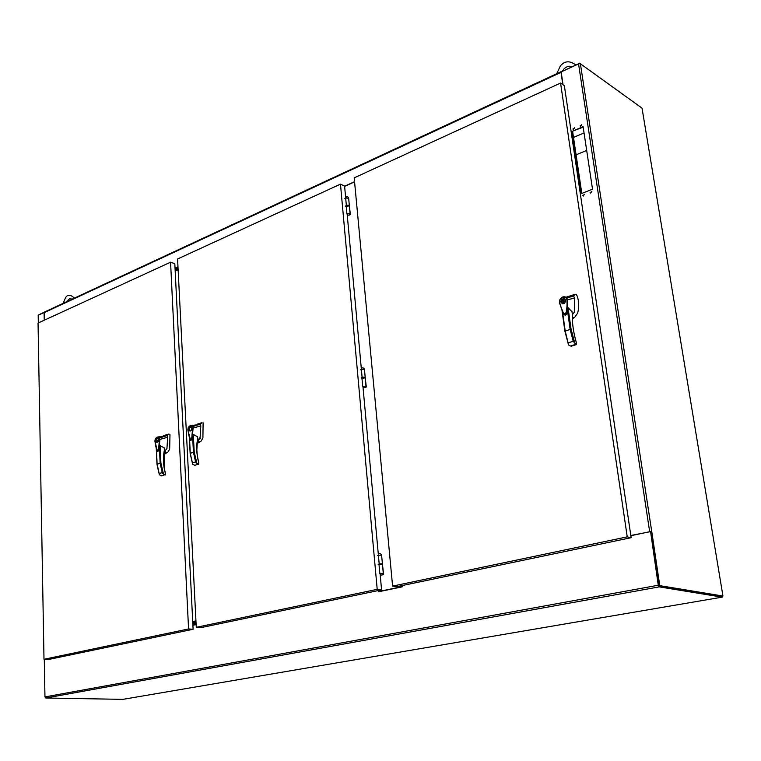 <?xml version="1.0" encoding="UTF-8"?>
<svg xmlns="http://www.w3.org/2000/svg" width="761" height="761" viewBox="0 0 761 761"><rect width="100%" height="100%" fill="white"/><g stroke="black" fill="none" stroke-linecap="round" stroke-linejoin="round"><path stroke-width="1.14" d="M573.509 137.437L584.048 132.937L573.509 137.437M659.045 585.846L722.455 596.263M579.321 63.591L561.542 71.715M579.264 63.163L579.834 63.572M44.604 311.972L38.706 314.902M44.68 311.934L44.338 320.172M562.817 84.595L561.019 72.371L561.532 71.667M177.969 266.845L175.03 268.176L177.969 266.826M344.6 186.217L354.55 181.67M122.892 699.359L45.822 698.008L659.207 586.874L722.208 597.147L122.892 699.359M659.207 586.874L658.265 585.238L650.598 531.777L658.741 585.314M630.802 535.487L651.711 531.397L580.405 63.753L642.027 108.148L722.95 596.044L722.046 596.196L722.208 597.147M658.265 585.238L44.956 696.924L45.822 698.008M44.956 696.924L44.29 659.302M630.84 535.687L650.113 531.635L630.84 535.725M378.626 590.488L378.74 591.735L402.169 586.845L402.055 585.59M192.847 623.963L196.072 623.278M192.885 624.752L196.11 624.068M650.864 531.73L651.777 531.635L659.758 585.637L658.817 585.808L650.598 531.777L651.521 531.587M722.95 596.044L659.758 585.637M580.405 63.753L578.531 63.81L561.152 71.895L563.045 84.756M722.046 596.196L658.817 585.808M572.186 131.349L583.097 126.649L592.524 189.185L581.394 193.598L572.186 131.349L583.164 127.125M574.593 128.124L572.814 129.037L574.593 128.124M581.87 124.975L580.072 125.888L581.87 124.975M584.477 194.626L582.669 195.501L584.477 194.626M591.915 191.686L590.089 192.562L591.915 191.686M650.113 531.635L650.788 531.597M581.804 193.437L572.653 131.653M573.356 129.513L574.488 127.819M580.624 126.374L581.765 124.68M583.259 196.005L584.324 194.245M590.679 193.075L591.763 191.315M38.316 322.94L38.183 315.32L44.214 312.429M44.09 312.39L44.243 320.219M402.169 586.807L378.883 591.487L401.979 586.664L401.884 585.628M382.488 564.691L383.611 574.194L383.135 574.298M365.28 378.303L366.317 387.026L365.689 387.235M349.432 206.564L350.393 214.583L349.347 215.04M344.619 186.388L354.569 181.841M378.788 590.45L378.883 591.487M178.122 269.822L175.182 271.154M192.761 622.346L195.986 621.651M192.723 621.556L195.948 620.871M178.064 268.681L175.125 270.012M178.103 269.346L175.154 270.678M383.297 573.337L382.526 564.434L379.045 564.805L382.46 564.348L382.412 563.796L379.606 563.872L379.026 564.652M378.322 564.424L379.007 564.405M379.14 564.015L378.179 564.367M377.37 555.568L378.388 555.178L379.197 563.987M383.297 573.356L383.278 573.214C382.583 575.544 381.442 575.697 379.853 573.661L383.278 573.214L382.469 564.51M365.261 378.008L365.984 385.884C367.144 385.694 364.586 389.413 362.721 386.455L366.022 386.131L365.299 377.875L361.97 378.312L362.531 377.694L365.232 377.732L365.185 377.228L362.483 377.19L361.941 378.046M361.285 378.046L361.932 378.055M362.046 377.399L361.142 377.941M360.4 369.846L361.361 369.266L362.103 377.361M350.108 213.622L349.356 205.803L346.236 206.478L346.759 205.67L349.318 205.337L346.712 205.204L346.207 206.107M345.589 206.317L346.169 206.345M346.303 205.46L345.446 206.164M344.762 198.697L345.665 197.946L346.35 205.422M350.108 213.641L350.05 213.318C349.537 215.544 348.5 215.763 346.93 213.993L350.05 213.318L349.394 206.164M198.336 439.592L200.124 437.432L200.799 425.894L193.123 428.043L192.019 439.173L190.573 440.315L187.834 429.813C189.28 437.86 190.193 441.361 190.573 440.315L190.573 440.315M191.049 440.41L193.294 434.426L197.413 436.728L197.47 437.784M197.613 439.554L198.279 439.487L198.402 441.846M200.799 425.894L200.457 424.134L192.723 426.579L193.113 428.053L192.609 428.062L191.829 437.252C190.012 443.891 188.319 432.99 187.929 429.699L187.834 429.803M198.906 441.96L200.961 441.218L202.902 438.136L203.111 422.821M196.138 424.543L201.969 422.659L200.457 424.134L196.367 424.952M187.9 429.708L188.214 427.672M192.438 463.002L190.136 453.375L193.437 452.224L194.226 452.148L196.899 463.411L198.488 464.448L198.716 463.763L198.64 464.419L198.64 462.308C196.519 454.174 196.148 446.479 197.546 439.202L196.785 450.769M198.022 441.76L197.575 439.725M197.889 441.732L197.546 439.868M188.262 427.701L191.715 425.513L192.305 426.759C190.963 425.038 189.622 425.351 188.262 427.701L187.929 429.699M191.782 428.491C191.553 430.621 190.716 431.382 189.242 430.783C188.452 428.215 189.147 427.035 191.315 427.225L191.782 428.491M192.609 428.062L192.305 426.759M195.035 465.399L192.685 464.248L190.279 453.252L189.499 438.022M199.211 442.027L197.261 441.599L199.22 442.017M197.251 441.694L199.315 442.046M199.344 442.151L197.07 443.187M198.678 463.078L198.659 462.327M192.6 436.319L193.437 452.224L195.596 461.908L196.899 463.411L198.716 463.763L198.726 462.288C196.623 454.203 196.262 446.555 197.651 439.335L197.641 439.306M191.03 427.007L190.478 427.178M191.449 427.397L190.954 427.311M190.155 430.821L190.631 430.954M191.563 428.567C191.296 430.46 190.573 431.116 189.384 430.526C188.776 428.215 189.365 427.206 191.163 427.482L191.563 428.567M200.704 438.46L199.801 438.26L199.163 439.449M199.43 438.831L198.745 439.42M572.32 314.759L574.336 312.181L574.393 298.065L567.573 299.805L566.793 313.503C566.089 315.244 565.119 315.577 563.891 314.493L559.658 303.411M565.062 315.149C566.812 314.188 567.592 312.457 567.402 309.974L568.048 307.682L571.968 311.658M574.393 298.065L573.708 295.962L566.84 298.055L567.563 299.805L566.945 299.824C566.993 303.62 567.326 303.915 566.507 311.106C564.205 319.411 560.553 306.312 559.649 302.355L559.459 302.593M573.394 317.756L574.869 317.071L577.666 313.104C579.188 306.997 579.016 301.27 577.142 295.905L576.115 294.383L574.85 294.374L573.708 295.962M559.449 302.478L559.83 299.824C561.77 296.657 564.015 295.962 566.574 297.741L566.336 298.274C564.063 296.333 561.951 296.876 560.001 299.891L559.44 302.488M568.286 343.962L564.89 331.168L571.073 329.19L574.802 343.144L575.402 344.438L576.429 344.229M576.277 342.802L576.163 342.022C573.309 331.929 572.025 322.588 572.301 313.998L572.291 314.283M559.649 302.355L560.001 299.891M565.651 300.433C564.871 303.886 563.359 304.6 561.104 302.564C559.982 299.863 564.472 296.8 565.528 299.929L565.651 300.433M566.945 299.824L566.336 298.274M574.85 294.374L565.956 297.237M570.389 345.998L568.581 344.99L565.195 330.883L562.531 311.82M573.499 317.803L572.301 317.27L573.509 317.803M572.301 317.318L573.727 317.898M573.727 317.946L572.329 318.754M567.402 309.974L570.113 329.275L573.204 341.261L574.802 343.144M574.802 343.135L576.419 343.801L576.172 342.041C573.337 331.939 572.053 322.616 572.348 314.046L572.339 314.122M564.738 298.911L563.321 299.016M561.561 302.678L562.398 303.801M565.566 300.043L564.567 299.263M562.569 303.439L563.815 303.687M564.177 303.506L563.178 299.044L565.214 300.119L563.777 303.325M563.911 303.649L561.418 302.374L563.216 299.33M563.444 303.439L562.845 299.159M165.204 450.645L166.944 448.543L167.658 437.233L159.962 439.401L158.84 450.303L157.489 451.425L154.892 441.085C156.205 448.98 157.07 452.424 157.489 451.425M157.917 451.501L160.114 445.651L164.233 447.877L164.357 450.303M164.414 450.626L165.147 450.55L165.261 452.881L165.147 450.55M159.962 439.401L159.458 439.42L158.659 448.419C156.89 454.916 155.33 444.215 154.978 440.98L154.892 441.085M167.658 437.233L167.344 435.511L159.582 437.965L159.953 439.411M165.204 450.55L165.308 452.89L166.497 452.814L167.8 452.224L169.665 449.228L169.979 434.521L168.875 434.046L167.344 435.511L163.463 436.253M159.458 439.42L159.173 438.146C157.907 436.443 156.623 436.738 155.311 439.03L154.978 440.98L155.273 439.011M161.798 475.958L159.42 474.797L157.955 468.833M164.861 452.795L164.386 450.75M164.728 452.766L164.357 450.883M157.127 464.248L160.894 463.021L163.482 474.036L165.089 475.045L165.242 472.942C163.177 465 162.883 457.447 164.338 450.303L164.243 468.491M156.966 464.2L159.258 474.293M155.311 439.03L158.564 436.871L159.173 438.146M158.659 439.829C158.44 441.884 157.641 442.636 156.271 442.103C155.482 439.601 156.119 438.412 158.183 438.545L158.659 439.829M168.875 434.046L163.596 435.634M164.129 452.148L164.11 452.643M164.034 452.728L166.155 453.166L164.053 452.624M166.155 453.166L163.834 454.203L165.641 453.642M159.42 447.506L160.114 463.097L162.207 472.581L163.482 474.046L165.308 474.379L165.242 475.016L165.337 472.933C163.282 465.019 162.987 457.523 164.452 450.436L164.443 450.398M157.946 438.365L157.441 438.536M158.459 439.906L156.405 441.856C155.767 439.639 156.309 438.621 158.041 438.802L158.459 439.906M365.993 386.598L366.051 385.998M349.984 214.345L350.127 213.518M196.034 622.631L192.809 623.316M192.752 622.146L195.977 621.452M175.087 269.175L178.026 267.843M178.074 268.852L175.135 270.184M196.062 623.221L192.837 623.906M192.799 623.126L196.024 622.431M175.059 268.681L177.998 267.339M178.036 268.015L175.087 269.346M576.087 154.835L586.683 150.412M381.575 589.87L377.209 589.347L196.271 627.33L200.809 627.663L381.575 589.87L380.158 574.355M378.322 554.36L362.997 387.064M361.313 368.6L347.197 214.554M345.627 197.403L344.59 186.084L340.471 184.152L377.209 589.347M196.271 627.33L177.579 258.978L340.471 184.152M564.348 85.651L631.135 537.694L627.235 536.857L560.572 83.063L564.348 85.651M631.135 537.694L396.957 586.655L392.6 586.113L354.188 177.855L560.572 83.063M392.6 586.113L627.235 536.857M43.995 659.292L38.05 323.064L170.569 262.203L174.811 263.677L193.104 629.271L48.561 659.492L43.995 659.292L188.566 628.947L193.104 629.271M170.569 262.203L188.566 628.947M44.195 312.638L561.019 72.371M192.904 625.247L196.129 624.562M192.885 624.8L196.11 624.115M578.531 63.81L649.637 531.53M38.516 322.854L38.383 315.054M381.603 555.14L378.207 555.254M364.462 369.389L361.228 369.342M348.662 198.212L345.561 198.031M197.413 436.728L197.546 439.202L197.527 436.957M193.294 434.426L194.226 452.148M192.438 462.916L195.596 461.908M194.635 465.323L197.803 464.315M197.166 442.312L198.707 442.645M199.192 442.502L197.204 442.065M564.919 331.016L562.103 310.83M562.046 310.459L561.951 309.765M571.882 310.992L572.301 313.998L571.911 311.04M568.048 307.682L571.073 329.19M568.267 342.84L573.204 341.261M570.474 346.008L575.402 344.438M571.226 346.217L576.172 344.619M572.31 318.117L573.147 318.488M573.642 318.345L572.31 317.756M164.233 447.877L164.338 450.303L164.347 448.115M165.308 474.379L165.242 472.942M160.114 445.651L160.894 463.021M156.452 449.218L157.099 464.086L159.182 473.542L162.207 472.581M161.38 475.882L164.395 474.921M163.948 453.328L165.527 453.642M166.003 453.499L163.976 453.09M44.423 312.058L561.104 71.667M580.548 126.193L580.072 125.888M382.403 563.796L381.594 554.978C380.148 553 379.007 553.095 378.16 555.264M365.185 377.228L364.433 369.114C363.102 367.306 361.998 367.401 361.142 369.399M349.318 205.327L348.624 197.841C347.492 196.186 346.436 196.281 345.456 198.117M189.308 437.385L190.136 453.328M199.325 424.495L191.715 425.513L188.186 427.615L187.834 429.765M190.136 453.385L192.514 463.706M198.45 441.856L198.326 439.497M197.061 443.225L198.83 442.636M189.803 430.907L189.242 430.783M199.011 439.411L199.572 439.535M561.894 309.698L561.97 310.212M562.037 310.669L564.871 331.045M559.82 299.815L559.82 299.815C562.274 296.619 564.529 295.934 566.574 297.741L568.286 297.608M564.9 331.178L568.315 344.172M572.329 318.802L573.28 318.488M576.191 342.022L576.144 344.676M561.599 302.783L561.104 302.564M576.048 344.704L571.207 346.236M156.281 448.61L156.966 464.153M166.516 435.768L158.564 436.871L155.244 438.954L154.892 441.047M156.833 442.227L156.271 442.103M164.053 452.633L166.136 453.052M379.844 573.509L379.045 564.805M362.693 386.188L361.97 378.312M346.892 213.632L346.236 206.478M63.182 303.325L65.484 297.827C67.453 294.298 70.431 294.383 74.397 298.112M71.42 299.492L71.325 299.121C70.916 298.046 69.917 298.302 68.309 299.901L67.425 301.356M556.7 73.712L560.381 65.912C564.652 60.842 569.723 60.49 575.62 64.856M571.378 66.835C569.276 65.589 566.764 66.331 563.834 69.061L562.455 70.982"/></g></svg>
